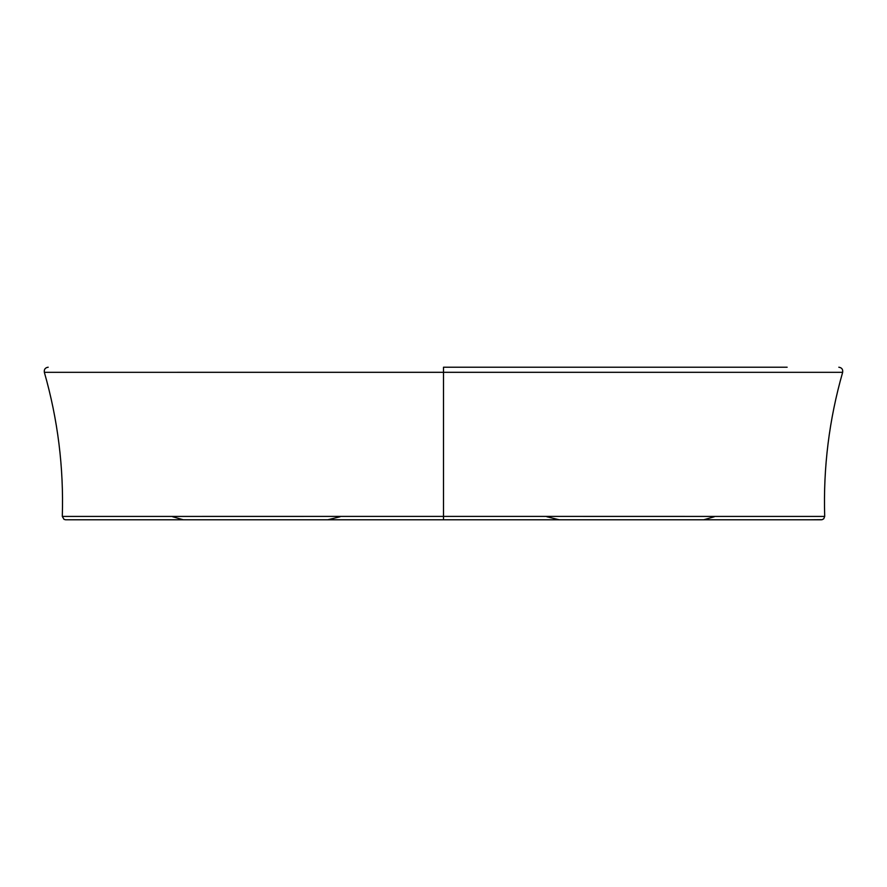 <?xml version="1.0" encoding="UTF-8"?>
<svg xmlns="http://www.w3.org/2000/svg" width="887" height="887" viewBox="0 0 887 887"><rect width="100%" height="100%" fill="white"/><g stroke="black" fill="none" stroke-linecap="round" stroke-linejoin="round"><path stroke-width="1.33" d="M787.146 367.218L443.5 367.218L443.5 372.296L842.65 372.329L44.35 372.329L443.5 372.296L443.5 516.4L62.301 516.422L443.5 516.4L443.5 519.782L65.627 519.782L821.373 519.782L443.5 519.782L559.198 519.782L546.858 516.744L559.132 519.782M172.666 516.744L183.243 519.782M340.142 516.744L327.802 519.782M443.5 516.4L824.699 516.422L443.5 516.4L443.5 519.782M714.334 516.744L703.757 519.782M77.967 519.782L65.571 519.782L64.008 519.361L62.301 516.422C63.809 467.438 57.821 419.407 44.35 372.329C43.94 369.369 45.226 367.661 48.186 367.218M810.297 519.782L822.16 519.682L823.735 518.795L824.699 516.422C823.191 467.438 829.179 419.407 842.65 372.329C843.06 369.369 841.774 367.661 838.814 367.218L838.814 367.218"/></g></svg>
